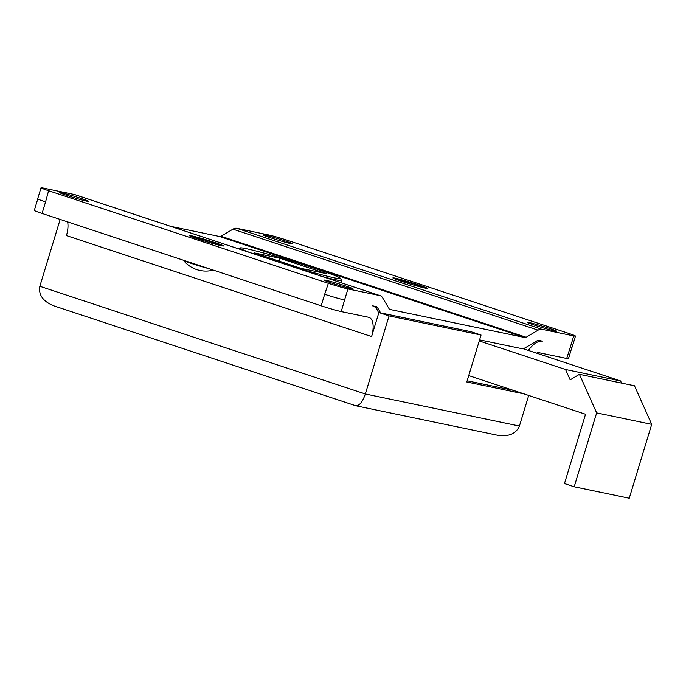 <?xml version="1.0" encoding="UTF-8"?>
<svg xmlns="http://www.w3.org/2000/svg" width="686" height="686" viewBox="0 0 686 686"><rect width="100%" height="100%" fill="white"/><g stroke="black" fill="none" stroke-linecap="round" stroke-linejoin="round"><path stroke-width="1.03" d="M190.785 236.378A16.361 0.772 -163.1 0 1 201.058 238.874A16.361 0.772 -163.1 0 1 216.639 243.753A16.361 0.772 -163.1 0 1 221.715 245.777M37.781 198.949L34.3 210.405A15.469 0.729 16.9 0 0 42.06 213.44L321.168 305.802A15.469 0.729 16.9 0 0 341.234 311.581L368.562 317.258A18.368 8.498 108.3 0 1 368.999 317.378A18.368 8.498 108.3 0 1 371.589 336.56L378.646 313.339A30.458 14.097 108.3 0 0 372.79 305.905A30.458 14.097 108.3 0 0 372.069 305.707L376.391 306.608A5.805 2.684 108.3 0 1 376.528 306.651A5.805 2.684 108.3 0 1 377.351 307.362L380.627 312.893L470.879 331.672L481.049 335.034L389.065 315.903L378.895 312.533L378.646 313.339M394.519 278.782A16.361 0.772 -163.1 0 1 410.031 282.786A16.361 0.772 -163.1 0 1 425.509 288.171M536.512 353.119A18.368 8.498 108.3 0 1 539.376 352.793L566.696 358.478A15.469 0.729 16.9 0 0 568.48 358.667L571.961 347.219M467.149 380.807L513.222 390.317M378.895 312.533L380.627 312.893M528.357 350.426A30.458 14.097 -71.7 0 1 542.386 341.156L538.553 340.359A5.805 2.684 108.3 0 0 537.275 340.65L525.347 347.733A17.364 8.035 -71.7 0 1 521.54 348.591L479.583 339.87M513.788 390.505L513.205 390.385M523.967 393.875L466.789 381.982L481.049 335.034M60.154 219.426L39.839 286.276C38.347 294.903 43.029 301.437 53.902 305.87L355.802 405.76C359.455 405.803 362.628 401.876 365.338 393.987L39.839 286.276M389.065 315.903L365.338 393.987L519.413 426.04L528.709 395.445M41.04 187.767L37.679 198.82A15.083 0.712 16.9 0 0 45.242 201.778A15.469 0.729 16.9 0 0 45.568 201.89L48.603 190.725A15.083 0.712 -163.1 0 1 41.04 187.767A15.083 0.712 -163.1 0 1 42.772 187.955L74.603 194.575L379.752 295.555A17.364 8.035 -71.7 0 1 380.164 295.666A17.364 8.035 -71.7 0 1 382.617 297.81L389.091 308.743A5.805 2.684 108.3 0 0 389.914 309.455A5.805 2.684 108.3 0 0 390.051 309.489L389.785 309.403M67.622 221.895A18.368 8.498 -71.7 0 1 66.439 235.581L371.589 336.56M344.569 299.988L347.922 288.935A15.083 0.712 -163.1 0 1 328.362 283.309L324.675 294.251A15.469 0.729 16.9 0 0 325.001 294.363A15.083 0.712 16.9 0 0 344.569 299.988L341.234 311.581M355.802 405.76L497.616 435.267C508.798 436.871 516.069 433.792 519.413 426.04M380.164 295.666L75.014 194.687A17.364 8.035 108.3 0 0 74.603 194.575M170.737 226.363L219.743 236.559L524.893 337.538A5.805 2.684 108.3 0 0 526.171 337.255L221.012 236.267A5.805 2.684 -71.7 0 1 219.743 236.559M221.012 236.267L232.966 229.175L538.116 330.155A17.364 8.035 -71.7 0 1 541.931 329.297L573.736 335.908L570.375 346.979A15.083 0.712 16.9 0 0 572.115 347.167L575.477 336.097A15.083 0.712 -163.1 0 1 573.736 335.908M575.477 336.097A15.083 0.712 -163.1 0 0 567.914 333.139L288.154 240.554A15.083 0.712 -163.1 0 0 268.586 234.929L236.781 228.309A17.364 8.035 108.3 0 0 232.966 229.175M566.696 358.478L570.375 346.979M538.116 330.155L526.171 337.255M524.893 337.538L390.051 309.489M347.922 288.935L379.752 295.555M596.657 412.895L579.43 374.324L634.481 385.781L651.7 424.342L629.251 498.233L574.208 486.777L596.657 412.895L651.7 424.342M468.727 375.594L585.535 414.25L564.475 483.561L574.208 486.777M579.43 374.324L570.177 379.864L565.547 369.497L479.257 340.942M621.55 383.088L620.59 380.944L565.547 369.497M522.946 348.634L620.59 380.944M322.652 276.638A53.902 2.538 16.9 0 0 341.431 280.188L340.462 278.387A52.453 2.47 -163.1 0 1 287.262 264.925M250.013 252.594A52.453 2.47 -163.1 0 1 240.194 247.92A52.453 2.47 -163.1 0 1 314.188 268.235A52.453 2.47 -163.1 0 1 340.462 278.387M326.322 273.637L279.571 258.159L254.274 252.902L301.017 268.372L326.322 273.637M341.199 279.768A54.391 2.564 -163.1 0 1 341.911 280.463A54.391 2.564 -163.1 0 1 323.089 276.784M238.162 248.675A54.391 2.564 -163.1 0 1 238.814 248.658M279.571 258.159L279.837 261.357M394.965 278.122A17.887 0.84 -163.1 0 1 414.73 283.687A17.887 0.84 -163.1 0 1 427.104 288.334A17.887 0.84 -163.1 0 1 409.774 283.91A17.887 0.84 -163.1 0 1 392.915 277.95A17.887 0.84 -163.1 0 1 394.965 278.122M191.308 235.752A17.887 0.84 -163.1 0 1 211.065 241.318A17.887 0.84 -163.1 0 1 223.447 245.965A17.887 0.84 -163.1 0 1 206.117 241.541A17.887 0.84 -163.1 0 1 189.25 235.581A17.887 0.84 -163.1 0 1 191.308 235.752M529.558 322.66A15.083 0.712 -163.1 0 1 545.902 327.248A15.083 0.712 -163.1 0 1 556.689 331.244A15.083 0.712 -163.1 0 1 542.051 327.539A15.083 0.712 -163.1 0 1 527.826 322.48A15.083 0.712 -163.1 0 1 529.558 322.66M265.096 235.144A15.083 0.712 -163.1 0 1 281.432 239.731A15.083 0.712 -163.1 0 1 292.219 243.727A15.083 0.712 -163.1 0 1 277.581 240.023A15.083 0.712 -163.1 0 1 263.355 234.955A15.083 0.712 -163.1 0 1 265.096 235.144M48.603 190.725L328.362 283.309M61.431 192.775A15.083 0.712 -163.1 0 1 77.767 197.362A15.083 0.712 -163.1 0 1 88.563 201.358A15.083 0.712 -163.1 0 1 86.822 201.178A15.083 0.712 -163.1 0 1 70.487 196.59A15.083 0.712 -163.1 0 1 59.691 192.595A15.083 0.712 -163.1 0 1 61.431 192.775M325.901 280.291A15.083 0.712 -163.1 0 1 342.237 284.879A15.083 0.712 -163.1 0 1 353.024 288.883A15.083 0.712 -163.1 0 1 351.283 288.695A15.083 0.712 -163.1 0 1 334.948 284.107A15.083 0.712 -163.1 0 1 324.161 280.111A15.083 0.712 -163.1 0 1 325.901 280.291M208.844 268.629A16.198 0.763 -163.1 0 1 192.757 263.87A16.198 0.763 -163.1 0 1 183.505 260.38L183.385 260.208M42.06 213.44L45.568 201.89M324.675 294.251L321.168 305.802M541.931 329.297L236.781 228.309M372.858 305.87L377.351 307.362M183.505 260.38A28.718 28.718 0 0 0 213.286 270.104M240.194 247.92L238.539 248.804M341.208 282.778L341.911 280.463"/></g></svg>
